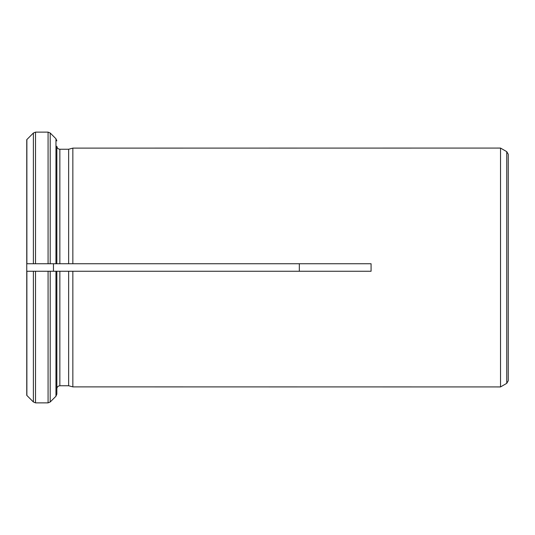<?xml version="1.0" encoding="UTF-8"?>
<svg xmlns="http://www.w3.org/2000/svg" width="535" height="535" viewBox="0 0 535 535"><rect width="100%" height="100%" fill="white"/><g stroke="black" fill="none" stroke-linecap="round" stroke-linejoin="round"><path stroke-width="0.8" d="M59.853 263.735L59.853 149.252C58.054 149.044 57.051 148.041 56.844 146.242C57.051 148.041 58.054 149.044 59.853 149.252L68.634 149.252L72.847 148.121L72.847 263.742L68.634 263.742L371.076 263.742L371.076 271.258L72.847 271.258L72.847 386.879L68.634 385.748L72.847 386.879L500.526 386.932L500.526 148.068L506.745 151.659L506.745 383.341L500.526 386.932M500.526 148.068L72.847 148.121L68.634 149.252L68.634 263.735M68.634 263.742L26.75 263.742L35.517 263.742L35.517 132.132L33.391 133.014L26.75 139.668L26.75 271.258L56.844 271.258L56.844 394.094L55.961 396.228L50.203 401.986L48.076 402.868L35.517 402.868L33.391 401.986L26.75 395.332L26.75 271.265M56.844 146.242L56.844 263.735M56.844 140.906L55.961 138.772L50.203 133.014L48.076 132.132L35.517 132.132L48.076 132.132L48.076 263.742L56.844 263.742M33.391 263.742L33.391 133.014L26.75 139.668M55.961 263.742L55.961 138.772L50.203 133.014L50.203 263.742M48.076 402.868L48.076 271.258L72.847 271.258L59.853 271.258L59.853 385.748C58.061 385.962 57.058 386.965 56.844 388.758L56.844 394.094M68.634 271.258L68.634 385.748L59.853 385.748C58.061 385.962 57.058 386.965 56.844 388.758M53.447 271.258L53.447 263.742M299.326 263.742L299.326 271.258M35.517 402.868L35.517 271.258L33.391 271.258L33.391 401.986L26.75 395.332M33.391 271.258L26.75 271.258M506.745 151.659L508.25 154.261L508.25 380.739L506.745 383.341M55.961 271.258L55.961 396.228L50.203 401.986L50.203 271.258M26.877 263.735L26.877 139.528M26.877 395.472L26.877 271.265"/></g></svg>
